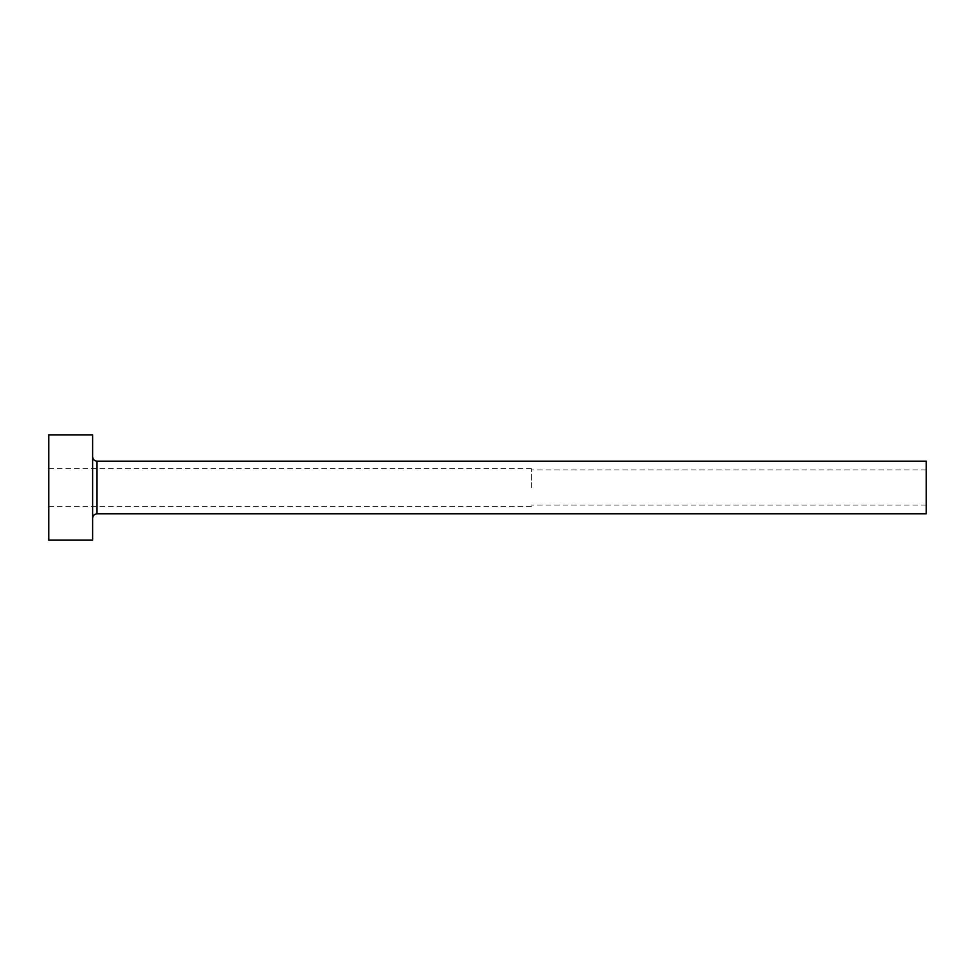 <?xml version="1.0" encoding="UTF-8"?>
<svg xmlns="http://www.w3.org/2000/svg" width="975" height="975" viewBox="0 0 975 975"><rect width="100%" height="100%" fill="white"/><g stroke="black" fill="none" stroke-linecap="round" stroke-linejoin="round"><path stroke-width="0.73" stroke-dasharray="4.88 3.66" d="M531.375 487.5L531.375 468.634L531.375 487.5M926.25 513.825L926.25 461.175M48.75 540.15L48.75 434.85M92.625 540.15L92.625 434.85M92.625 487.5L92.625 518.212L92.625 487.5M48.75 487.5L48.75 506.366L48.75 487.5M926.25 487.5L926.25 505.05L926.25 487.5M97.012 513.825L97.012 461.175M926.25 469.95L531.375 469.95M531.375 468.634L48.75 468.634M531.375 506.366L48.75 506.366M926.25 505.05L531.375 505.05"/><path stroke-width="1.46" d="M97.012 513.825L97.012 461.175L926.25 461.175L926.25 513.825L97.012 513.825C94.343 514.081 92.881 515.543 92.625 518.212M92.625 487.5L92.625 540.15L48.75 540.15L48.75 434.85L92.625 434.85L92.625 487.5M97.012 461.175C94.343 460.919 92.881 459.457 92.625 456.788"/></g></svg>
